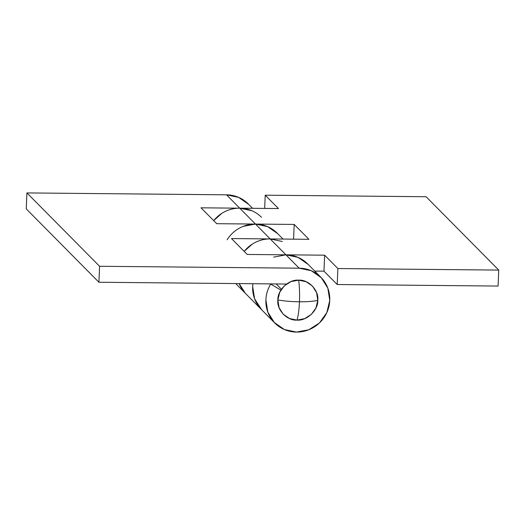 <?xml version="1.0" encoding="UTF-8"?>
<svg xmlns="http://www.w3.org/2000/svg" width="525" height="525" viewBox="0 0 525 525"><rect width="100%" height="100%" fill="white"/><g stroke="black" fill="none" stroke-linecap="round" stroke-linejoin="round"><path stroke-width="0.79" d="M296.986 320.099C306.823 321.09 318.262 310.209 317.783 300.32C313.53 301.35 307.42 301.836 299.467 301.79C299.106 309.75 298.279 315.853 296.986 320.099L304.69 318.655L311.345 314.39L315.945 307.952L317.783 300.32C319.088 290.45 308.575 279.366 298.659 280.16C288.822 279.175 277.39 290.049 277.863 299.939C284.255 301.068 291.454 301.685 299.467 301.79C299.775 293.777 299.506 286.565 298.659 280.16C299.506 286.565 299.775 293.777 299.467 301.79C307.42 301.836 313.53 301.35 317.783 300.32L316.582 292.668L312.526 286.145L306.233 281.754L298.659 280.16L290.962 281.61L284.301 285.876L279.707 292.313L277.863 299.939L279.064 307.598L283.119 314.114L289.413 318.504L296.986 320.099C298.279 315.853 299.106 309.75 299.467 301.79C291.454 301.685 284.255 301.068 277.863 299.939C276.557 309.809 287.077 320.9 296.986 320.099M262.342 310.419A32.471 31.434 -44.7 0 1 252.663 286.466L252.893 283.723A32.471 31.434 135.3 0 0 261.01 309.094M329.759 300.438A32.471 31.434 -44.7 0 1 308.503 329.884A32.471 31.434 -44.7 0 1 273.866 322.048A32.471 31.434 -44.7 0 1 265.893 299.827A32.471 31.434 -44.7 0 1 270.716 284.091L280.882 290.108L270.716 284.091C267.737 288.953 266.129 294.203 265.893 299.827L267.809 312.08L274.299 322.507L284.366 329.536L296.487 332.082L308.805 329.766L319.456 322.941L326.812 312.637L329.759 300.438A32.471 31.434 -44.7 0 0 320.919 277.305A32.471 31.434 -44.7 0 0 299.165 268.183L285.935 254.822L299.165 268.183L311.279 270.729L321.353 277.758L327.843 288.186L329.759 300.438M244.906 292.806A32.471 31.434 -44.7 0 1 239.137 283.592L245.332 293.265L239.105 283.592M277.226 233.192A32.471 31.434 135.3 0 0 255.472 224.063L270.198 238.941L255.472 224.063L216.746 223.696L201.016 207.815L239.735 208.182A32.471 31.434 -44.7 0 1 261.489 217.304M276.183 283.946L281.433 289.249L276.183 283.946M307.689 263.95A32.471 31.434 135.3 0 0 285.935 254.822L247.216 254.454L231.479 238.567L270.198 238.941L282.319 241.487M248.259 203.949A32.471 31.434 135.3 0 0 226.505 194.827L239.735 208.182L226.505 194.827L26.919 192.918L99.579 266.273L299.165 268.183L99.579 266.273L26.919 192.918L26.25 208.891L98.91 282.247L99.579 266.273L98.91 282.247L26.25 208.891L26.919 192.918L226.505 194.827L238.626 197.374L248.692 204.396M286.519 284.045L98.91 282.247L286.519 284.045M277.659 233.638L267.586 226.616L255.472 224.063L216.746 223.696L201.016 207.815L239.735 208.182L251.856 210.728M308.123 264.397L298.049 257.375L285.935 254.822L247.216 254.454L231.479 238.567L270.198 238.941A32.471 31.434 135.3 0 0 244.184 251.396M252.893 283.723L252.794 284.583C252.295 289.524 252.912 294.289 254.638 298.876L261.713 309.809M273.61 257.138L285.935 254.822L324.653 255.196L323.984 271.169L314.751 271.084L323.984 271.169L337.214 284.524L498.081 286.059L498.75 270.086L426.09 196.731L265.223 195.195L264.672 208.418L265.223 195.195L278.453 208.55L239.735 208.182A32.471 31.434 135.3 0 0 213.721 220.638L221.767 213.399C227.286 209.856 233.277 208.123 239.735 208.182L278.453 208.55L265.223 195.195L426.09 196.731L498.75 270.086L337.883 268.551L324.653 255.196L285.935 254.822L270.198 238.941L308.923 239.308L294.19 224.438L255.472 224.063L239.735 208.182L255.472 224.063L294.19 224.438L308.923 239.308L270.198 238.941C263.74 238.875 257.755 240.614 252.236 244.158L244.164 251.37M227.141 239.774A32.471 31.434 -44.7 0 1 255.472 224.063L243.147 226.38M285.935 254.822L270.198 238.941M337.883 268.551L498.75 270.086L498.081 286.059L337.214 284.524L337.883 268.551L337.214 284.524L323.984 271.169L324.653 255.196L337.883 268.551M261.069 309.153L254.579 298.718L252.663 286.466M293.573 239.164L294.19 224.438L293.573 239.164M245.792 293.738L274.752 322.98M235.705 283.559L245.687 293.639M277.2 233.166L283.041 239.059M307.663 263.924L320.893 277.279M248.233 203.923L252.571 208.307"/></g></svg>
